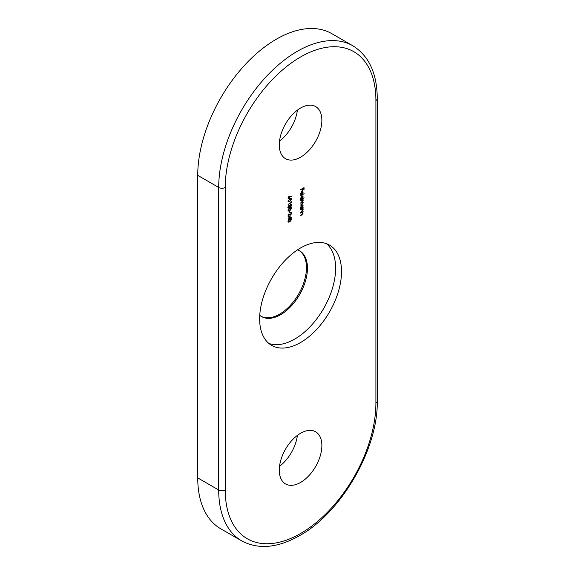 <?xml version="1.0" encoding="UTF-8"?>
<svg xmlns="http://www.w3.org/2000/svg" width="575" height="575" viewBox="0 0 575 575"><rect width="100%" height="100%" fill="white"/><g stroke="black" fill="none" stroke-linecap="round" stroke-linejoin="round"><path stroke-width="0.86" d="M300.574 482.439A30.108 17.379 120 0 0 320.246 455.91A30.108 17.379 120 0 0 315.632 431.782A30.108 17.379 120 0 0 300.574 433.277A30.108 17.379 120 0 0 280.909 459.806A30.108 17.379 120 0 0 285.523 483.927A30.108 17.379 120 0 0 300.574 482.439M279.529 466.325A30.108 17.379 120 0 0 297.39 435.39M300.574 157.198A30.108 17.379 120 0 0 320.246 130.669A30.108 17.379 120 0 0 315.632 106.548A30.108 17.379 120 0 0 300.574 108.035A30.108 17.379 120 0 0 280.909 134.564A30.108 17.379 120 0 0 285.523 158.693A30.108 17.379 120 0 0 300.574 157.198M279.529 141.091A30.108 17.379 120 0 0 297.39 110.156M299.093 250.542A37.979 21.929 -60 0 1 304.29 281.125A37.979 21.929 -60 0 1 279.615 314.144A37.979 21.929 -60 0 1 261.122 316.3M297.527 249.859A37.979 21.929 -60 0 1 299.589 250.808A37.979 21.929 -60 0 1 305.411 281.247A37.979 21.929 -60 0 1 280.6 314.712A37.979 21.929 -60 0 1 261.611 316.595A37.979 21.929 -60 0 1 259.749 315.287M326.428 243.656A57.895 33.429 -60 0 1 331.66 290.777A57.895 33.429 -60 0 1 294.68 339.106A57.895 33.429 -60 0 1 268.834 343.419M300.574 247.962A57.895 33.429 -60 0 1 329.525 245.094A57.895 33.429 -60 0 1 338.402 291.489A57.895 33.429 -60 0 1 300.574 342.513A57.895 33.429 -60 0 1 271.63 345.381A57.895 33.429 -60 0 1 262.753 298.986A57.895 33.429 -60 0 1 300.574 247.962M288.916 216.552L291.669 217.221L289.275 218.601L289.275 219.068L288.118 219.269L288.916 218.45L288.916 216.552M289.275 211.42L289.275 212.958L289.275 211.42M288.283 208.107L288.025 207.331L289.096 205.361L290.044 205.606L290.785 204.592L291.669 205.253L290.77 206.907L290.044 206.763L289.124 208.064L288.334 208.136M290.224 206.461L290.77 206.907L289.814 206.626M289.096 205.361L290.044 205.606L289.419 205.239M290.785 204.592L291.374 204.556M288.025 201.164L289.85 198.77L291.374 198.397L291.669 199.058L289.85 201.487L288.341 201.839L288.025 201.164M302.342 212.06L303.154 213.059L301.868 214.892L300.574 215.639L302.845 213.174L302.17 212.57L300.574 213.073L303.111 211.614L302.817 212.304M302.845 213.174L301.817 212.362M300.811 208.136L300.531 207.338L301.853 205.052L302.759 204.966L303.154 205.836L302.644 207.316L303.111 207.41L300.574 208.869L300.897 208.2M300.811 199.158L300.531 198.361L301.853 196.075L302.759 195.989L303.154 196.858L302.623 198.353L304.132 197.836L300.574 199.892L300.897 199.216M300.66 194.199L301.235 194.537L300.531 193.588L301.839 191.36L302.68 191.209L303.154 192.079L302.658 193.545L301.774 194.372L301.774 191.755L300.847 193.358L301.379 194.127L300.89 194.443M300.466 193.667L301.379 194.127M300.574 189.628L304.046 187.623L304.046 189.577L303.686 189.779L303.686 188.19L302.623 188.808L302.263 190.598L302.263 189.01L300.574 189.628M300.574 195.73L304.132 193.682L300.574 195.73M302.845 202.709L301.566 202.501L300.574 203.068L302.845 200.704L300.574 200.711L303.111 199.245L302.673 199.863L303.154 200.589L302.543 201.875L303.154 202.594L301.947 204.276L300.574 205.074L302.845 202.709L301.961 201.832M302.27 201.717L302.766 202.371M302.845 200.704L301.954 199.834M302.342 208.667L303.154 209.674L301.868 211.507L300.574 212.254L302.845 209.789L302.17 209.185L300.574 209.688L303.111 208.229L302.817 208.919M302.845 209.789L301.817 208.977M290.088 196.204L291.669 196.485L291.482 196.873L290.08 196.621L289.088 198.799L288.348 198.885L288.025 198.159L289.081 196.341L290.088 196.204M291.23 201.667L291.582 202.436L288.118 204.441L291.23 202.285L291.23 201.667M288.025 210.4L289.85 208.006L291.374 207.632L291.669 208.294L289.85 210.73L288.341 211.075L288.025 210.4M291.317 213.526L290.519 212.7L291.353 212.613L291.669 213.339L290.641 215.143L288.47 214.583L288.118 216.653L288.118 213.936L290.612 214.798L291.317 213.526L290.519 213.059M288.025 221.483L289.85 219.089L291.374 218.716L291.669 219.377L289.85 221.813L288.341 222.158L288.025 221.483M197.735 175.353L197.735 477.897L218.701 490.001L218.701 187.457L197.735 175.353A111.162 64.177 -60 0 1 276.338 39.208A111.162 64.177 -60 0 1 331.919 33.702L352.885 45.806A111.162 64.177 -60 0 0 297.304 51.312A111.162 64.177 -60 0 0 218.701 187.457A4.629 2.674 0 0 0 225.249 187.457L225.249 490.001A106.533 61.503 120 0 0 300.574 533.492A106.533 61.503 120 0 0 375.906 403.018L375.906 100.474A106.533 61.503 120 0 0 300.574 56.983A106.533 61.503 120 0 0 225.249 187.457M225.249 490.001A4.629 2.674 0 0 1 218.701 490.001A111.162 64.177 -60 0 0 241.723 540.888L220.764 528.792A111.162 64.177 -60 0 1 197.735 477.897M303.686 189.369L304.046 189.577M302.263 190.188L302.623 190.397M302.026 190.835L302.5 191.705M302.759 191.856L303.154 192.079M302.608 191.662L302.091 191.612L302.091 193.833L302.845 192.28L301.746 191.417M301.968 191.295L302.529 191.619M301.077 198.842L300.711 199.051M302.378 195.895L302.493 196.341M302.773 196.636L303.154 196.858M301.839 198.799L302.845 197.045L301.846 196.434L300.847 198.195L301.839 198.799L300.495 198.504M301.566 196.276L302.551 196.37L301.897 195.996M302.371 199.683L302.5 200.208M302.759 200.359L303.154 200.589M301.889 201.494L302.5 202.213M301.077 207.827L300.711 208.035M302.378 204.88L302.493 205.318M302.773 205.62L303.154 205.836M301.839 207.783L302.845 206.022L301.846 205.419L300.847 207.173L301.839 207.783L300.495 207.489M301.566 205.253L302.551 205.354L301.897 204.973M301.997 208.473L302.5 209.293M302.788 209.458L303.154 209.674M301.997 211.859L302.5 212.685M302.788 212.843L303.154 213.059M290.9 196.348L291.482 196.873M290.828 196.492L289.426 196.248L290.08 196.621M289.426 196.248L289.462 196.643M289.671 196.758L290.116 197.017M288.463 198.404L289.088 198.799M289.074 198.447L289.764 197.146L289.074 196.708L288.384 197.972L289.074 198.447L288.068 197.793M288.794 196.549L289.764 197.146M290.957 198.325L291.669 199.058M288.571 201.423L288.089 201.537M288.075 200.79L288.981 201.48L289.85 201.128L291.317 199.273L290.433 198.418M291.317 199.273L289.85 199.13L288.384 200.97L288.981 201.48M290.116 206.533L289.39 206.382M288.492 207.676L289.124 208.064M288.47 207.69L287.752 207.798M290.964 204.513L291.015 204.873M291.115 204.93L291.669 205.253M290.785 206.54L291.317 205.44L290.777 204.959L290.202 206.094L290.785 206.54L289.728 205.821M290.519 204.808L291.317 205.44M289.117 207.712L289.85 206.31L289.088 205.728L288.384 207.129L289.117 207.712L288.061 206.943M288.815 205.57L289.85 206.31M290.957 207.561L291.669 208.294M288.571 210.658L288.089 210.773M288.075 210.026L288.981 210.716L289.85 210.364L291.317 208.509L290.433 207.654M291.317 208.509L289.85 208.366L288.384 210.206L288.981 210.716M290.95 212.542L291.015 212.958M291.137 213.03L291.669 213.339M290.238 214.913L290.641 215.143M289.987 214.763L288.47 214.583M290.813 216.962L290.433 217.178M288.916 218.399L289.275 218.601M288.916 218.859L289.275 219.068M288.916 216.847L289.275 218.241L290.777 217.372L288.916 216.739M288.916 218.04L289.275 218.241M290.777 217.372L289.275 217.048M290.957 218.644L291.669 219.377M288.571 221.742L288.089 221.857M288.075 221.109L288.981 221.799L289.85 221.454L291.317 219.592L290.433 218.737M291.317 219.592L289.85 219.449L288.384 221.289L288.981 221.799M375.906 403.018A4.629 2.674 0 0 0 377.265 401.127C378.221 448.823 341.406 512.598 299.618 535.613C277.768 548.018 258.47 549.779 241.723 540.888M375.906 100.474A4.629 2.674 0 0 0 377.265 98.584L377.265 401.127M288.743 214.676L289.397 215.05M377.265 98.584C377.078 73.456 368.956 55.861 352.885 45.806M302.565 191.633L301.911 191.259M302.572 209.221L301.918 208.84M302.572 212.606L301.918 212.225M288.614 198.497L287.96 198.116M289.556 196.657L288.902 196.276M288.607 201.437L287.946 201.063M290.404 206.562L289.75 206.188M291.108 204.93L290.454 204.549M288.621 207.748L287.967 207.367M289.584 205.692L288.93 205.311M288.607 210.68L287.946 210.299M291.094 213.002L290.44 212.628M288.607 221.763L287.946 221.382"/></g></svg>
